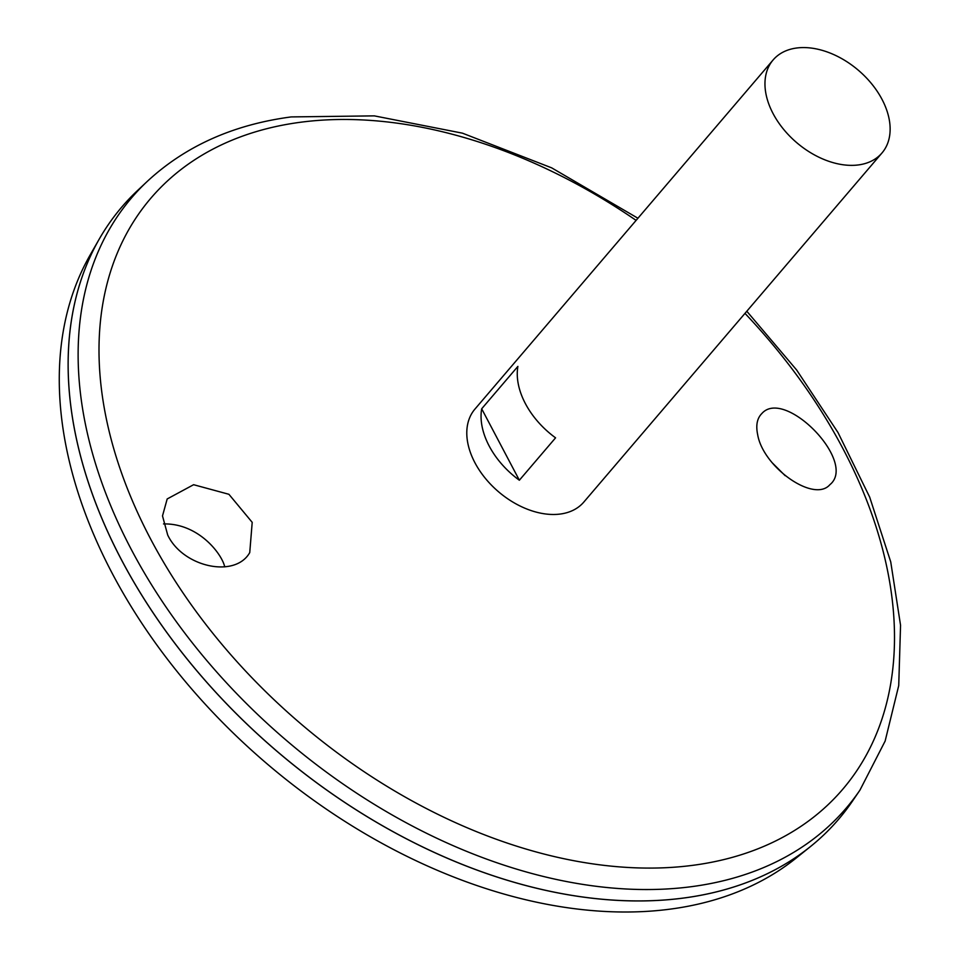 <?xml version="1.0" encoding="UTF-8"?>
<svg xmlns="http://www.w3.org/2000/svg" width="960" height="960" viewBox="0 0 960 960"><rect width="100%" height="100%" fill="white"/><g stroke="black" fill="none" stroke-linecap="round" stroke-linejoin="round"><path stroke-width="1.44" d="M881.988 152.964L583.812 502.08A71.592 47.544 -139.5 0 1 498.492 491.736A71.592 47.544 -139.5 0 1 474.936 409.092L773.1 59.976A71.592 47.544 -139.5 0 1 796.716 48A71.592 47.544 -139.5 0 1 871.824 84.024A71.592 47.544 -139.5 0 1 881.988 152.964A71.592 47.544 -139.5 0 1 796.668 142.62A71.592 47.544 -139.5 0 1 773.1 59.976M481.68 408.792L517.896 366.384A71.592 47.544 40.5 0 0 555.564 437.832L519.36 480.228A71.592 47.544 -139.5 0 1 481.68 408.792L519.36 480.228M162.504 515.916L167.184 498.96L193.608 484.704L228.912 494.292L252.204 522.348L249.744 552.588C235.104 578.64 182.808 567.072 167.7 535.032L162.504 515.916M757.668 434.664C755.712 425.304 757.104 418.26 761.856 413.52C784.776 387.408 857.796 462.24 829.872 484.692C813.912 503.22 763.092 467.1 757.668 434.664M147.276 181.38A469.872 312.048 -139.5 0 0 286.236 740.268A469.872 312.048 -139.5 0 0 859.98 790.08L852.444 801.156A471.336 313.02 -139.5 0 1 276.912 751.188A471.336 313.02 -139.5 0 1 137.52 190.548L147.276 181.38C185.388 146.076 233.376 124.584 291.228 116.916L374.328 115.872L462.468 133.176L551.7 167.868L637.932 218.244M464.244 865.188A471.276 312.984 -139.5 0 1 135 583.992M838.596 819.288A471.336 313.02 -139.5 0 1 810.396 846.624A471.336 313.02 -139.5 0 1 276.876 751.212A471.336 313.02 -139.5 0 1 99.18 239.196A471.336 313.02 -139.5 0 1 121.776 207.072M810.396 846.624L796.152 858.072A467.916 310.74 -139.5 0 1 266.508 763.356A467.916 310.74 -139.5 0 1 90.108 255.06L99.18 239.196M224.736 566.88C221.88 553.776 198.348 523.152 163.512 523.932M785.148 475.68L772.476 463.032M744.984 313.38A454.992 302.16 -139.5 0 1 773.52 841.992A454.992 302.16 -139.5 0 1 178.26 585.78A454.992 302.16 -139.5 0 1 300.852 122.208A454.992 302.16 -139.5 0 1 636.108 220.38M859.98 790.08L885.132 741.084L898.728 685.572L900.552 625.284L890.736 561.888L869.664 497.076L838.008 432.552L796.68 370.044L746.808 311.244"/></g></svg>
